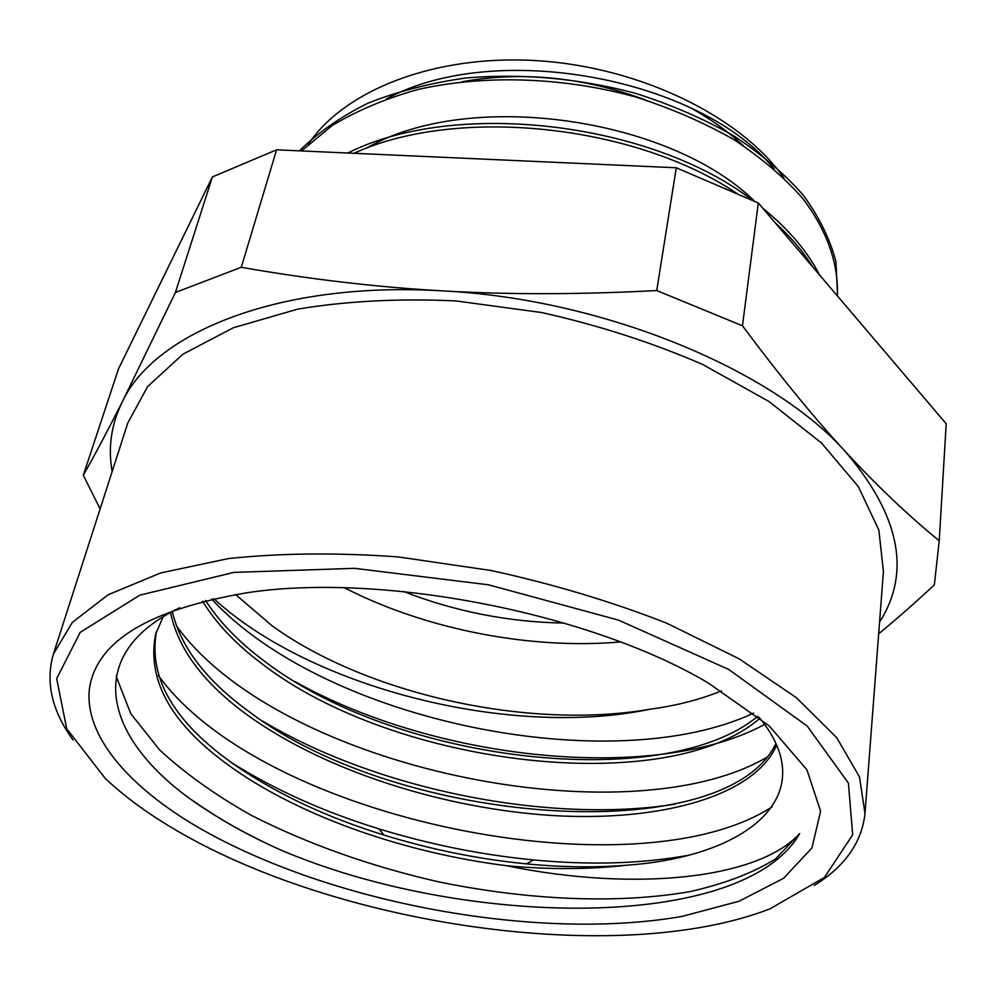 <?xml version="1.0" encoding="UTF-8"?>
<svg xmlns="http://www.w3.org/2000/svg" width="996" height="996" viewBox="0 0 996 996"><rect width="100%" height="100%" fill="white"/><g stroke="black" fill="none" stroke-linecap="round" stroke-linejoin="round"><path stroke-width="1.49" d="M179.753 607.759C76.792 656.837 107.207 746.129 204.803 808.864C227.163 823.655 252.125 837.213 279.714 849.563C464.298 928.758 743.427 931.82 799.713 833.528C757.993 879.53 633.269 891.868 506.317 865.686C548.921 869.682 589.072 869.533 626.733 865.213C748.021 856.622 823.617 795.244 759.114 717.369M191.481 823.418C126.33 783.653 84.996 734.911 89.291 689.867C95.417 641.897 148.205 609.49 247.655 592.657C382.427 572.252 591.275 613.225 708.343 683.044L769.323 725.997L806.922 769.796L820.617 811.267L811.902 847.994L783.553 878.31L739.007 901.268L681.862 916.445C534.167 942.141 321.982 901.704 191.481 823.418M783.914 177.96C741.285 117.055 641.225 67.429 538.425 60.768C435.489 53.933 344.492 90.026 308.175 144.37M506.304 865.686C407.713 853.298 304.427 818.114 234.595 769.535C172.47 726.395 146.175 681.189 155.725 633.879L163.257 616.636M776.656 745.083C754.42 796.451 659.937 822.011 552.543 815.525C444.602 808.727 326.227 771.514 248.514 715.85C204.168 683.879 178.172 649.417 170.515 612.465M759.873 718.29C668.565 797.833 396.109 767.605 261.998 663.797C236.052 644.362 216.232 623.496 202.549 601.186M721.44 690.863C700.425 699.516 676.558 705.654 649.828 709.252C509.865 738.559 310.329 687.688 213.704 598.584M799.713 833.528L775.56 858.938C752.54 873.143 723.843 884.075 689.481 891.706C617.296 904.206 527.245 900.197 437.891 881.684C370.101 866.196 307.864 844.048 251.141 815.251C215.622 795.206 185.156 773.481 159.734 750.063L130.762 713.646L116.183 676.359M772.199 806.76C637.39 894.782 263.38 821.339 158.239 675.288M767.543 756.923C626.758 839.64 279.166 768.713 176.28 625.625M753.661 713.074C612.851 779.333 326.028 722.648 211.613 599.044M344.604 587.839C425.155 629.273 530.171 649.878 620.408 641.947M235.492 594.463L271.871 625.625C367.014 694.598 529.274 730.093 649.828 709.252M757.807 716.323C664.021 793.688 395.673 762.924 262.956 660.049C238.343 641.511 219.195 621.641 205.512 600.451M626.733 865.2C595.21 867.728 561.806 867.279 526.51 863.881C478.528 859.162 431.007 849.563 383.946 835.071C326.85 817.355 277.423 794.186 235.666 765.526C174.487 722.972 148.093 678.264 156.497 631.402M775.921 743.452C725.524 849.314 400.753 826.78 249.523 711.966C206.57 680.928 180.824 647.45 172.283 611.519M774.203 169.059C701.495 78.684 496.195 39.105 386.535 98.841M754.868 201.503C670.096 117.516 468.319 88.519 366.117 148.404M837.337 295.351L837.312 295.812C838.669 264.488 827.502 231.134 803.025 198.814C784.437 177.599 761.392 157.878 733.915 139.639C704.16 122.682 671.503 108.489 635.946 97.06C563.288 76.941 484.019 74.389 417.436 89.628C385.352 98.666 356.954 110.631 332.241 125.508L301.489 150.944M812.437 266.579C803.037 251.403 790.538 236.712 774.938 222.519M738.285 194.382C636.481 124.836 457.936 105.452 354.003 153.297M837.499 293.882L835.943 261.799C830.266 239.687 819.521 217.676 803.71 195.739C785.01 174.263 761.728 154.318 733.853 135.904C703.761 118.748 670.706 104.468 634.689 93.076C578.278 78.273 522.103 73.243 466.178 77.962C430.533 82.942 397.89 91.321 368.246 103.074C340.906 116.594 317.973 132.518 299.46 150.844M819.422 274.796C807.532 251.44 788.62 229.217 762.675 208.114M753.088 200.744C652.019 122.271 455.72 98.529 347.828 153.023M294.828 681.525C437.593 761.654 656.289 783.18 764.604 724.441M262.956 721.278C378.194 790.239 550.041 823.841 674.877 804.208M232.143 763.048C274.996 789.928 323.949 811.889 379.028 828.896C429.936 844.521 481.417 854.867 533.483 859.934C589.52 865.25 640.64 863.793 686.817 855.564M192.203 800.149C217.813 818.339 246.971 834.81 279.714 849.563M878.671 633.805C895.665 619.861 914.228 603.564 934.348 584.901L939.228 540.791C908.228 515.467 877.053 485.861 845.716 451.972C814.541 418.345 780.129 376.289 742.468 325.804L758.305 202.985L946.2 423.761L939.228 540.791M742.468 325.804L656.738 290.546C579.946 294.617 508.446 294.729 442.249 290.869C375.915 287.072 308.934 279.204 241.293 267.277L276.589 149.823L676.284 167.776L758.305 202.985M676.284 167.776L656.738 290.546M241.293 267.277L175.408 292.488L122.321 401.786C107.829 430.434 94.832 454.911 83.328 475.229L118.487 368.894L212.397 176.927L276.589 149.823M212.397 176.927L175.408 292.488M83.328 475.229L100.11 508.968M112.15 471.581C107.879 447.578 111.266 424.308 122.321 401.786C154.579 332.315 280.536 280.934 442.249 290.869C603.078 298.775 772.921 369.703 845.716 451.972C899.936 515.729 911.216 572.451 879.555 622.139M814.28 885.469C844.994 866.445 861.889 842.404 865.001 813.359L883.427 571.343L878.846 530.046L858.378 486.671L821.6 443.12L769.149 401.612L702.84 364.548C652.666 342.711 598.994 325.381 541.812 312.57L455.981 300.929C399.321 298.29 346.558 301.016 297.692 309.121L233.45 327.721L182.953 354.153L147.607 386.585L127.762 423.088L53.373 654.123C45.281 682.185 51.842 710.833 73.094 740.053M865.001 813.359L859.461 776.868L836.765 737.762L796.414 697.71L739.02 658.754L666.561 623.123C611.805 601.671 553.353 584.142 491.215 570.521L398.226 556.926C337.096 552.494 280.499 553.054 228.433 558.582L160.568 572.961L108.078 594.799L72.297 622.425L53.373 654.123M170.64 826.991C333.56 925.57 618.504 967.577 770.02 908.825L824.464 877.389L852.688 834.76L848.393 783.055L807.183 726.072L728.736 669.461L618.541 620.122L488.414 584.789L354.576 568.33L233.911 572.389L139.888 595.147L80.203 632.336L56.685 678.587L66.707 728.723L105.24 778.399C123.429 795.555 145.217 811.74 170.64 826.991M403.629 591.549C455.334 611.631 508.894 622.139 564.346 623.085M645.383 99.911C583.544 77.115 522.551 71.04 462.443 81.672M743.078 145.466C728.337 131.709 711.069 119.283 691.274 108.203M379.028 828.896L383.946 835.071M533.483 859.934L526.51 863.881"/></g></svg>
